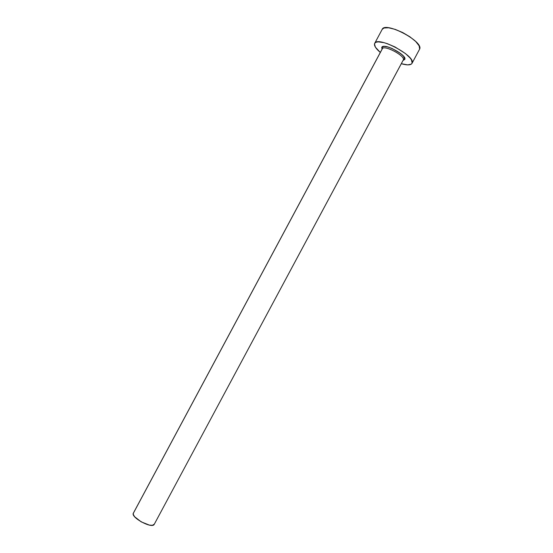 <?xml version="1.0" encoding="UTF-8"?>
<svg xmlns="http://www.w3.org/2000/svg" width="553" height="553" viewBox="0 0 553 553"><rect width="100%" height="100%" fill="white"/><g stroke="black" fill="none" stroke-linecap="round" stroke-linejoin="round"><path stroke-width="0.83" d="M382.289 48.782L382.365 47.081C385.386 42.906 407.824 56.593 404.651 59.033L403.351 59.848C405.349 55.791 383.83 44.489 382.289 48.782L133.37 513.136C130.425 517.207 151.64 528.848 154.135 524.52L403.351 59.848L404.796 59.392L403.04 60.471M412.006 63.36L419.644 49.072C423.812 41.516 385.123 21.138 382.199 29.344L374.685 43.369C377.36 35.627 416.036 56.019 412.109 63.118L419.644 49.072L411.992 63.381C410.706 65.261 407.146 65.372 401.305 63.713L407.755 64.881L411.314 64.127L412.109 63.118L411.522 60.007L410.139 58.017L405.439 53.544L395.049 46.977L387.535 43.742L384.065 42.678L378.39 41.869L376.406 42.139L375.086 42.851L374.478 43.957L374.685 43.369M380.319 52.459C376.178 48.941 374.229 46.106 374.478 43.957L375.411 47.185L380.319 52.459M382.061 49.224L381.75 47.662L382.144 46.991L384.197 46.417L387.674 46.936L392.042 48.47L400.655 53.53L403.538 56.254L404.796 59.392L403.351 59.848L154.135 524.52L403.275 60.035M419.644 49.072L419.126 45.823L415.752 41.53L410.001 36.871L402.764 32.586L395.229 29.385L388.621 27.781L383.982 28.003L382.185 29.371M133.563 512.859L382.185 49.072M154.349 524.133L152.4 525.309L149.331 525.087L141.195 521.852L134.635 516.751L133.294 514.47L133.377 513.122M381.75 47.662C382.261 42.139 407.036 54.733 404.796 59.392M403.351 59.848C405.335 55.894 384.411 44.724 382.372 48.65"/></g></svg>
